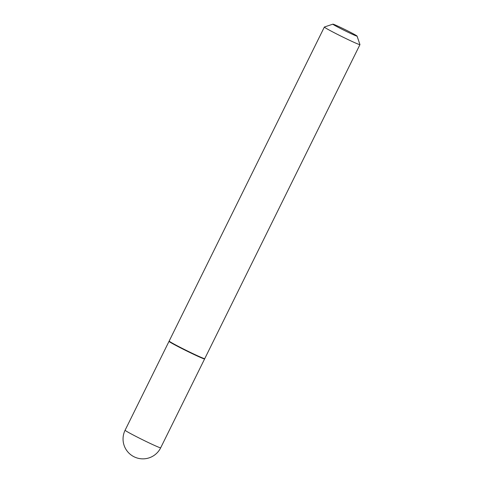 <?xml version="1.0" encoding="UTF-8"?>
<svg xmlns="http://www.w3.org/2000/svg" width="483" height="483" viewBox="0 0 483 483"><rect width="100%" height="100%" fill="white"/><g stroke="black" fill="none" stroke-linecap="round" stroke-linejoin="round"><path stroke-width="0.72" d="M169.249 341.324A19.845 0.797 26.3 0 0 169.032 341.336A19.845 0.797 26.3 0 0 191.087 353.097A19.845 0.797 26.3 0 0 204.617 358.923A19.845 0.797 26.3 0 0 204.49 358.742M332.89 24.15L324.395 27.018A19.845 0.797 26.3 0 0 324.365 27.042L169.171 341.052A19.845 0.797 26.3 0 0 169.171 341.089L169.316 341.511A19.525 0.785 26.3 0 0 169.823 341.958A19.525 0.785 26.3 0 0 188.412 351.787A19.525 0.785 26.3 0 0 204.303 358.803L204.726 358.664A19.845 0.797 26.3 0 0 204.756 358.64L359.95 44.623A19.845 0.797 26.3 0 0 359.95 44.587L357.07 36.098A13.494 0.543 26.3 0 0 356.72 35.796A13.494 0.543 26.3 0 0 343.872 28.998A13.494 0.543 26.3 0 0 332.89 24.15A13.494 0.543 26.3 0 0 333.222 24.494A13.494 0.543 26.3 0 0 346.553 31.522A13.494 0.543 26.3 0 0 357.07 36.098M169.171 341.089A19.845 0.797 26.3 0 0 169.69 341.535A19.845 0.797 26.3 0 0 188.581 351.527A19.845 0.797 26.3 0 0 204.726 358.664M324.365 27.042A19.845 0.797 26.3 0 0 324.884 27.525A19.845 0.797 26.3 0 0 344.131 37.686A19.845 0.797 26.3 0 0 359.95 44.623M160.682 447.807A19.845 19.845 0 0 1 131.563 455.306A19.845 19.845 0 0 1 125.103 430.22A19.845 0.797 26.3 0 0 125.616 430.709A19.845 0.797 26.3 0 0 147.158 441.981A19.845 0.797 26.3 0 0 160.682 447.807L204.617 358.923M125.103 430.22L169.032 341.336"/></g></svg>
